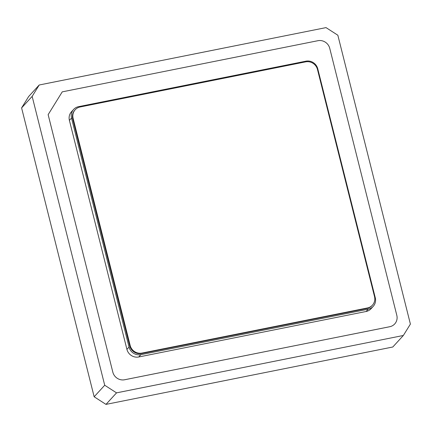 <?xml version="1.0" encoding="UTF-8"?>
<svg xmlns="http://www.w3.org/2000/svg" width="432" height="432" viewBox="0 0 432 432"><rect width="100%" height="100%" fill="white"/><g stroke="black" fill="none" stroke-linecap="round" stroke-linejoin="round"><path stroke-width="0.65" d="M39.204 84.996L28.647 96.525L21.6 107.914L94.154 396.776L105.98 404.39L392.796 347.004L403.353 335.475L410.4 324.086L337.846 35.224L326.02 27.61L39.204 84.996L32.157 96.385L104.717 385.247L116.537 392.861L403.353 335.475M62.24 91.859L48.141 114.642L112.822 372.146A9.958 9.455 42.5 0 0 124.643 379.76L389.756 326.722A9.958 9.455 42.5 0 0 394.713 323.941A9.958 9.455 42.5 0 0 394.718 323.941A9.958 9.455 42.5 0 0 396.808 315.322L329.74 48.319A9.958 9.455 42.5 0 0 317.92 40.705L62.24 91.859L48.146 114.637L112.822 372.141A9.958 9.455 42.5 0 0 124.648 379.755L389.761 326.716A9.958 9.455 42.5 0 0 394.718 323.935L394.713 323.941M32.157 96.385L21.6 107.914M104.717 385.247L94.154 396.776M116.537 392.861L105.98 404.39M366.12 311.488A9.958 9.455 42.5 0 0 371.077 308.707A9.958 9.455 42.5 0 1 366.12 311.488L138.742 356.978L366.12 311.488L368.231 309.177A9.958 9.455 42.5 0 0 373.189 306.401A9.958 9.455 42.5 0 0 375.278 297.788L317.758 68.791A9.958 9.455 42.5 0 0 305.937 61.177L78.559 106.666A9.958 9.455 42.5 0 0 73.602 109.447A9.958 9.455 42.5 0 0 71.512 118.06L129.033 347.058A9.958 9.455 42.5 0 0 140.854 354.672L368.231 309.177M126.922 349.364A9.958 9.455 42.5 0 0 138.742 356.978A9.958 9.455 42.5 0 1 126.922 349.364L69.401 120.366L126.922 349.364L129.033 347.058M71.491 111.753A9.958 9.455 42.5 0 0 69.401 120.366A9.958 9.455 42.5 0 1 71.491 111.753L73.602 109.447M372.427 305.181L372.006 305.64A9.958 9.455 -137.5 0 1 367.049 308.416L141.561 353.533A9.958 9.455 -137.5 0 1 129.735 345.919L72.695 118.822A9.958 9.455 -137.5 0 1 74.785 110.209L75.206 109.744A9.958 9.455 42.5 0 0 73.116 118.357L130.162 345.454A9.958 9.455 42.5 0 0 141.982 353.074L367.47 307.957A9.958 9.455 42.5 0 0 372.427 305.181A9.958 9.455 42.5 0 0 374.517 296.568L317.477 69.471A9.958 9.455 42.5 0 0 305.656 61.857L80.163 106.969A9.958 9.455 42.5 0 0 75.206 109.744M140.854 354.672L138.742 356.978M71.512 118.06L69.401 120.366M130.162 345.454L129.735 345.919M141.982 353.074L141.561 353.533M367.47 307.957L367.049 308.416M73.116 118.357L72.695 118.822M373.189 306.401L371.077 308.707"/></g></svg>
